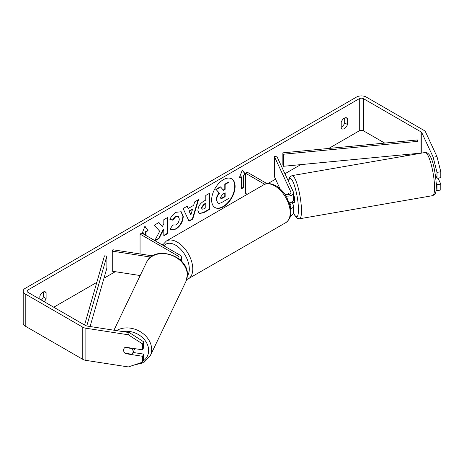 <?xml version="1.0" encoding="UTF-8"?>
<svg xmlns="http://www.w3.org/2000/svg" width="464" height="464" viewBox="0 0 464 464"><rect width="100%" height="100%" fill="white"/><g stroke="black" fill="none" stroke-linecap="round" stroke-linejoin="round"><path stroke-width="0.7" d="M179.916 259.689A5.904 3.41 0 0 0 181.459 257.392A5.904 3.41 0 0 0 179.73 254.98L141.798 233.085L140.058 234.088L140.058 253.959M178.437 258.483A3.445 1.989 0 0 0 179 257.392A3.445 1.989 0 0 0 177.99 255.989L140.058 234.088M150.841 257.102L112.271 251.134L112.909 249.76L152.592 255.902M112.271 251.134L112.271 271.225L140.186 275.546M134.612 348.621A4.924 3.944 25.6 0 1 134.305 349.786L132.779 352.971A4.924 3.944 25.6 0 1 131.718 354.223L124.926 353.174A4.924 3.944 25.6 0 1 123.586 350.105A4.924 3.944 25.6 0 1 123.888 348.742M125.019 347.472L131.759 348.51A4.924 3.944 25.6 0 1 133.093 351.579A4.924 3.944 25.6 0 1 132.779 352.971M131.759 348.51L131.904 348.203M223.37 206.77A16.6 9.582 120 0 0 234.216 192.148A16.6 9.582 120 0 0 231.669 178.843A16.6 9.582 120 0 0 223.37 179.667A16.6 9.582 120 0 0 212.529 194.294A16.6 9.582 120 0 0 215.07 207.594A16.6 9.582 120 0 0 223.37 206.77M214.902 207.489A16.6 9.582 120 0 0 223.022 206.573A16.6 9.582 120 0 0 233.821 192.102A16.6 9.582 120 0 0 231.495 178.744M344.682 117.978L344.682 122.925A4.924 2.842 -60 0 1 341.55 126.997A4.924 2.842 -60 0 1 341.202 127.182M344.334 128.609A4.924 2.842 -60 0 1 341.869 128.853A4.924 2.842 -60 0 1 341.202 128.145L341.202 122.235A4.924 2.842 -60 0 1 346.794 117.914A4.924 2.842 -60 0 1 347.466 118.616L347.466 124.532A4.924 2.842 -60 0 1 344.334 128.609M159.715 231.223L154.767 240.572L158.671 238.339L163.467 229.048L163.815 229.251L163.815 235.77L167.672 233.543L167.672 217.471L163.815 219.698L163.815 223.851L162.4 226.484L158.903 222.534L154.268 225.208L159.715 231.223M155.133 240.781L159.019 238.537L163.815 229.251M188.256 208.44L193.65 205.326L194.631 201.904L198.609 199.607L192.722 219.095L189.028 221.229L183.135 208.539L187.247 206.167L188.256 208.44L187.044 206.289M384.72 143.086L363.474 130.819A2.952 1.705 0 0 0 359.298 130.819L328.756 148.451M300.73 164.633L284.931 173.751M275.57 179.156L267.937 183.564M163.206 244.029L161.982 244.737M115.292 271.695L103.971 278.226M96.825 282.356L53.754 307.22M433.173 157.18L436.978 156.594L440.8 171.79L436.995 172.376L433.173 157.18L421.799 132.669A2.952 1.705 0 0 0 421.034 131.904L363.474 98.67A2.952 1.705 0 0 0 359.298 98.67L28.002 289.942A2.952 1.705 0 0 0 27.138 291.148A2.952 1.705 0 0 0 28.002 292.355L85.562 325.583A2.952 1.705 0 0 0 86.884 326.024L129.352 332.595L143.614 341.759L143.614 347.658L142.593 349.856L125.477 347.205A4.924 3.88 24.9 0 0 123.865 348.795A4.924 3.88 24.9 0 0 123.871 351.567M44.15 301.675A4.924 2.842 120 0 0 46.098 298.526L46.098 292.61A4.924 2.842 120 0 0 45.426 291.908A4.924 2.842 120 0 0 39.834 296.229L39.834 299.181M142.181 233.305L144.93 226.217L148.062 230.672L145.974 231.878L145.974 235.492M142.494 233.485L143.538 232.882L143.886 234.285M143.886 233.085L142.842 233.688M243.414 175.618L245.502 174.418L242.37 169.957L239.238 178.031L241.326 176.825L241.326 188.883L243.414 187.676L243.414 175.618L243.066 175.421L243.066 187.473L243.414 187.676M197.908 210.436L197.908 210.389C198.174 206.416 200.17 203.336 203.893 201.15L205.801 200.048L205.801 195.454L209.664 193.227L209.664 209.299L203.696 212.744L199.189 213.55L197.908 210.436M172.915 224.889L175.96 225.017C178.043 223.567 179.145 221.514 179.278 218.851L178.205 216.195L175.96 216.427L172.817 220.191L169.911 219.484C171.083 216.555 173.136 214.159 176.076 212.297L181.192 211.735L183.257 216.508C182.92 221.833 180.473 226.032 175.92 229.106L170.81 229.784L170.015 229.158L172.915 224.889L173.205 225.115M436.978 156.594L425.598 132.078A6.89 3.979 0 0 0 423.818 130.297L366.258 97.063A6.89 3.979 0 0 0 356.514 97.063L25.218 288.335A6.89 3.979 0 0 0 23.2 291.148A6.89 3.979 0 0 0 25.218 293.961L82.778 327.19A6.89 3.979 0 0 0 85.869 328.222L128.331 334.788L129.352 332.595M41.366 300.069A4.924 2.842 120 0 0 43.314 296.919L43.314 291.972M133.029 352.454L143.614 354.09L142.593 356.282L125.477 353.638A4.924 3.88 24.9 0 1 124.961 353.179M143.614 341.759L142.593 343.957L142.593 349.856M142.593 343.957L128.331 334.788M23.2 291.148L23.2 323.292A6.89 3.979 0 0 0 25.218 326.105L82.778 359.339A6.89 3.979 0 0 0 85.869 360.366L128.331 366.937L142.593 362.181L143.614 359.989L143.614 354.09M142.593 356.282L142.593 362.181M436.995 184.707L440.8 184.115L440.8 190.014L436.995 190.605L436.995 184.707L436.282 183.17M406.603 155.718L404.77 154.657M436.995 172.376L436.995 178.275L435.377 174.789M436.131 190.315L436.995 190.605M436.995 178.275L440.8 177.689L440.8 171.79M440.8 184.115L438.016 178.118M347.466 118.616L345.848 117.688M347.466 124.532L344.682 122.925M125.645 353.284L125.477 353.638M46.098 292.61L44.48 291.676M46.098 298.526L43.314 296.919M217.552 202.797L216.636 199.897C216.723 197.391 217.68 195.193 219.507 193.297L216.178 189.602L220.644 187.021L223.451 190.281L225.144 189.3L225.144 184.423L229.013 182.19L229.013 198.296L222.413 202.107C220.301 203.296 218.788 203.586 217.871 202.983L217.796 202.942M217.523 202.78L216.288 199.7C216.375 197.188 217.332 194.99 219.159 193.094L216.178 189.602M223.219 190.014L224.796 189.103L224.796 184.22L228.665 181.992L229.013 182.19M224.796 184.22L225.144 184.423M224.796 189.103L225.144 189.3M215.83 189.399L220.296 186.824L220.644 187.021M219.159 193.094L219.507 193.297M144.855 226.403L148.062 230.672M147.714 230.469L145.626 231.675L145.974 231.878M145.626 231.675L145.626 235.294M243.066 187.473L241.326 188.477M239.436 177.515L240.978 176.627L241.326 176.825M243.066 175.421L245.154 174.215L242.295 170.149M245.154 174.215L245.502 174.418M192.467 209.455L189.364 211.242L190.907 214.896L192.467 209.455L192.119 209.252L189.016 211.045L189.364 211.242M189.016 211.045L190.907 214.896M198.116 199.891L192.374 218.892L192.722 219.095M192.374 218.892L188.883 220.91M201.765 208.005L202.234 209.177L203.992 208.829L205.801 207.785L205.801 203.539L203.974 204.595L201.765 208.005L201.417 207.802L202.078 209.055M201.417 207.802L203.626 204.392L205.453 203.336L205.801 203.539M209.316 193.43L209.316 209.102L209.664 209.299M209.316 209.102L203.348 212.541L199.021 213.44M162.4 226.484L158.787 222.598M163.815 235.37L167.324 233.346L167.324 217.674M167.324 233.346L167.672 233.543M158.671 238.339L159.019 238.537M181.012 211.642L182.909 216.305C182.572 221.63 180.125 225.829 175.572 228.903L170.636 229.68M178.025 216.102L175.612 216.224L172.469 219.994L172.817 220.191M172.469 219.994L169.963 219.379M220.522 197.38L220.939 198.47L222.616 198.128L225.144 196.666L225.144 192.798L222.592 194.271L220.522 197.38M220.783 198.343L224.796 196.463L224.796 193.001M224.796 196.463L225.144 196.666M287.877 194.683A4.924 0.974 80.1 0 1 288.15 193.592L288.231 193.581A4.924 1.038 81.2 0 1 288.37 193.488L288.863 194.549M290.76 208.846A5.904 3.41 0 0 0 293.515 205.958A5.904 3.41 0 0 0 293.312 205.076L292.233 202.745M293.515 205.958L293.515 212.79A5.904 3.41 180 0 1 290.487 215.766M290.47 207.066A3.445 1.989 0 0 0 291.056 205.958A3.445 1.989 0 0 0 290.94 205.442L289.675 202.722M286.033 195.982A5.904 3.41 180 0 0 293.515 192.699A5.904 3.41 180 0 0 293.312 191.818L276.764 156.165L274.392 156.53L290.94 192.183A3.445 1.989 180 0 1 291.056 192.699A3.445 1.989 180 0 1 288.927 194.538A3.445 1.989 180 0 1 285.174 194.103L284.519 193.726M247.266 194.317L245.502 193.302L245.502 173.211L247.242 172.208L267.067 183.651M264.729 184.307L245.502 173.211M293.515 192.699L293.515 199.532A5.904 3.41 180 0 1 289.304 202.797M274.392 156.53L274.392 176.622L279.989 188.691M293.515 194.103A4.924 0.974 80.1 0 1 294.686 200.355A4.924 0.974 80.1 0 1 294.257 202.455L292.83 202.704A4.924 0.974 80.1 0 1 292.668 202.669M290.331 202.553A4.924 0.974 80.1 0 1 290.122 203.11L292.975 202.617A4.924 0.974 80.1 0 1 292.83 202.704M288.62 194.602L288.15 193.592M289.913 202.669L290.122 203.11M435.8 177.805L436.705 177.648M282.854 152.847L282.854 164.906L283.26 166.303L283.26 154.251L282.854 152.847L417.554 139.937L417.954 141.34L417.954 153.393L283.26 166.303M417.954 141.34L283.26 154.251M84.558 325.003L104.441 255.855L106.871 256.087L106.871 268.146L90.086 326.523M86.768 326.006L106.871 256.087M177.99 255.989L177.99 258.158M113.953 330.211L146.421 262.56A21.901 17.551 25.6 0 1 170.085 254.765A21.901 17.551 25.6 0 1 187.317 275.309A21.901 17.551 25.6 0 1 185.907 281.515L150.249 355.807A21.901 17.551 -154.4 0 0 151.658 349.607A21.901 17.551 -154.4 0 0 139.27 331.105A21.901 17.551 -154.4 0 0 116.516 330.612M123.024 331.615A19.442 15.579 25.6 0 1 148.648 350.564A19.442 15.579 25.6 0 1 143.103 361.079M359.298 98.67L359.298 130.819M28.002 289.942L28.002 292.355M85.869 328.222L85.869 360.366M363.474 98.67L363.474 130.819M421.034 131.904L421.034 153.207M421.799 132.669L421.799 153.079M25.218 293.961L25.218 326.105M82.778 327.19L82.778 359.339M216.288 199.7L216.636 199.897M216.288 199.74L216.636 199.943M203.626 204.392L203.974 204.595M201.417 207.756L201.765 207.959M203.348 212.541L203.696 212.744M182.909 216.259L183.257 216.462M182.909 216.305L183.257 216.508M175.572 228.903L175.92 229.106M175.612 216.224L175.96 216.427M222.268 197.925L222.616 198.128M290.94 205.442L290.94 206.474M290.94 192.183L290.94 193.215M285.685 222.714A21.901 12.644 -120 0 0 289.043 205.163A21.901 12.644 -120 0 0 274.734 185.867A21.901 12.644 -120 0 0 263.784 184.782C266.255 182.816 270.315 183.135 275.964 185.745C280.169 188.256 283.724 191.997 286.624 196.98L290.215 205.894C291.241 212.611 292.134 217.778 285.685 222.714L186.632 279.699M263.784 184.782L166.344 241.036A21.901 12.644 60 0 1 177.294 242.121A21.901 12.644 60 0 1 191.603 261.423A21.901 12.644 60 0 1 188.245 278.974M187.363 275.952A19.442 11.223 -120 0 0 187.502 260.066A19.442 11.223 -120 0 0 175.554 245.137A19.442 11.223 -120 0 0 163.914 245.85M434.53 186.29A21.901 4.344 -99.9 0 0 430.992 163.688A21.901 4.344 -99.9 0 0 425.111 152.499C432.222 151.861 435.325 171.46 436.351 184.852C436.079 195.251 435.191 194.126 432.61 195.657A21.901 4.344 -99.9 0 0 434.53 186.29M288.469 181.372L288.944 178.907L289.977 176.854L292.042 175.618A21.901 4.344 80.1 0 1 297.923 186.806A21.901 4.344 80.1 0 1 301.461 209.409A21.901 4.344 80.1 0 1 299.541 218.776L432.61 195.657M293.515 212.686A19.442 3.857 -99.9 0 0 298.445 208.452A19.442 3.857 -99.9 0 0 293.961 184.162A19.442 3.857 -99.9 0 0 288.591 181.639M181.459 257.392L181.459 261.162M150.249 355.807L143.649 362.715L133.649 365.162M185.907 281.515L187.398 274.961C188.68 255.357 153.932 244.511 146.421 262.56M202.234 209.177L201.886 208.974M178.205 216.195L177.857 215.992M166.344 241.036L162.591 245.085M292.042 175.618L425.111 152.499M293.509 212.959L295.493 216.688L297.175 218.3L299.541 218.776"/></g></svg>
